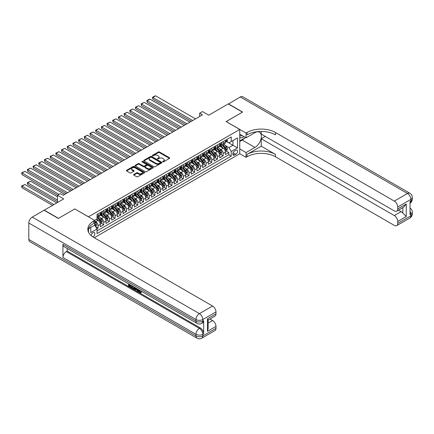 <?xml version="1.0" encoding="UTF-8"?>
<svg xmlns="http://www.w3.org/2000/svg" width="434" height="434" viewBox="0 0 434 434"><rect width="100%" height="100%" fill="white"/><g stroke="black" fill="none" stroke-linecap="round" stroke-linejoin="round"><path stroke-width="0.65" d="M162.772 161.839A0.553 0.32 0 0 0 163.553 161.839L169.482 158.415A0.792 0.456 0 0 0 169.716 158.095A0.792 0.456 0 0 0 169.482 157.77L159.435 151.971A0.792 0.456 0 0 0 158.318 151.971L152.388 155.394A0.553 0.32 0 0 0 153.169 155.844L153.94 155.405A2.528 1.459 0 0 1 157.509 155.405L158.345 155.887A2.528 1.459 0 0 1 159.088 156.918A2.528 1.459 0 0 1 158.345 157.949L157.58 158.394A0.553 0.32 0 0 0 158.361 158.844L159.126 158.399A2.528 1.459 0 0 1 162.701 158.399L163.537 158.882A2.528 1.459 0 0 1 164.28 159.913A2.528 1.459 0 0 1 163.537 160.949L162.772 161.388A0.553 0.32 0 0 0 162.772 161.839L162.772 161.388M92.887 236.899A2.571 1.486 120 0 0 93.039 236.818A2.571 1.486 120 0 0 94.72 234.55A2.571 1.486 120 0 0 94.324 232.488A2.571 1.486 120 0 0 93.039 232.613A2.571 1.486 120 0 0 91.221 235.651M133.813 174.463A0.792 0.456 0 0 0 133.585 174.788A0.792 0.456 0 0 0 133.813 175.108L136.634 176.736A0.792 0.456 0 0 0 137.752 176.736L144.338 172.933A0.792 0.456 0 0 0 144.571 172.613A0.792 0.456 0 0 0 144.338 172.287L134.29 166.488A0.792 0.456 0 0 0 133.173 166.488L126.587 170.291A0.792 0.456 0 0 0 126.354 170.616A0.792 0.456 0 0 0 126.587 170.936L129.994 172.9A0.792 0.456 0 0 0 131.106 172.9L133.927 171.273A0.792 0.456 0 0 0 134.16 170.953A0.792 0.456 0 0 0 133.927 170.633L132.24 169.656A2.11 1.221 0 0 1 131.621 168.793A2.11 1.221 0 0 1 132.923 167.665A2.11 1.221 0 0 1 135.224 167.931L141.837 171.75A2.11 1.221 0 0 1 142.455 172.613A2.11 1.221 0 0 1 141.153 173.736A2.11 1.221 0 0 1 138.853 173.475L137.752 172.835A0.792 0.456 0 0 0 136.634 172.835L133.813 174.463L133.813 175.108M74.843 208.976L88.487 216.788L239.752 129.462L226.103 121.58L242.454 112.14L228.235 103.932L208.759 115.178L202.504 111.565L199.662 113.209L202.504 114.853L63.185 195.284L60.342 193.645L57.494 195.284L57.494 202.51M74.843 208.911L58.492 218.351L44.273 210.143L63.755 198.897L57.494 195.284M153.994 166.716A0.792 0.456 0 0 0 155.112 166.716L161.698 162.913A0.792 0.456 0 0 0 161.925 162.587A0.792 0.456 0 0 0 161.698 162.267L151.65 156.468A0.792 0.456 0 0 0 150.533 156.468L143.947 160.271A0.792 0.456 0 0 0 143.714 160.591A0.792 0.456 0 0 0 143.947 160.916L153.994 166.716M142.243 161.958A0.553 0.32 0 0 1 142.802 162.039L153.007 167.931L146.432 171.728A0.792 0.456 0 0 1 145.314 171.728L135.267 165.924L138.088 164.312L138.088 163.656L135.267 165.278A0.792 0.456 0 0 0 135.034 165.604A0.792 0.456 0 0 0 135.267 165.924L135.267 165.278M138.088 164.312A0.792 0.456 0 0 1 139.2 164.312L139.2 163.656A0.792 0.456 0 0 0 138.088 163.656M139.2 163.656L143.274 166.005A0.792 0.456 0 0 0 144.392 166.005L146.263 164.925A0.792 0.456 0 0 0 146.491 164.605A0.792 0.456 0 0 0 146.263 164.28L142.021 161.833A0.553 0.32 0 0 1 142.802 161.383L153.018 167.28A0.792 0.456 0 0 1 153.245 167.6A0.792 0.456 0 0 1 153.018 167.925L153.018 167.28M96.863 228.734L98.041 228.051L95.681 226.689M94.688 221.09L95.768 221.714A3.217 1.855 60 0 1 98.041 225.653L100.319 224.34L100.319 226.738L103.726 224.769L101.138 223.277M100.026 217.608L101.453 218.432A3.217 1.855 60 0 1 103.726 222.371L106.004 221.058L106.004 223.456L109.417 221.486L106.829 219.989M105.712 214.325L107.138 215.15A3.217 1.855 60 0 1 109.417 219.089L111.69 217.776L111.69 220.174L115.102 218.204L112.514 216.707M111.397 211.043L112.829 211.868A3.217 1.855 60 0 1 115.102 215.806L117.375 214.494L117.375 216.892L120.788 214.917L118.2 213.425M117.088 207.756L118.515 208.58A3.217 1.855 60 0 1 120.788 212.524L123.061 211.212L123.061 213.604L126.473 211.635L123.885 210.143M122.773 204.474L124.2 205.298A3.217 1.855 60 0 1 126.473 209.237L128.752 207.924L128.752 210.322L132.158 208.353L129.576 206.861M128.459 201.192L129.885 202.016A3.217 1.855 60 0 1 132.158 205.955L134.437 204.642L134.437 207.04L137.849 205.07L135.262 203.573M134.144 197.909L135.571 198.734A3.217 1.855 60 0 1 137.849 202.673L140.122 201.36L140.122 203.758L143.535 201.788L140.947 200.291M139.829 194.627L141.262 195.452A3.217 1.855 60 0 1 143.535 199.39L145.808 198.078L145.808 200.475L149.22 198.506L146.632 197.009M145.52 191.345L146.947 192.164A3.217 1.855 60 0 1 149.22 196.108L151.493 194.795L151.493 197.188L154.905 195.219L152.318 193.727M151.206 188.058L152.632 188.882A3.217 1.855 60 0 1 154.905 192.826L157.184 191.508L157.184 193.906L160.596 191.936L158.009 190.445M156.891 184.775L158.318 185.6A3.217 1.855 60 0 1 160.596 189.539L162.869 188.226L162.869 190.624L166.282 188.654L163.694 187.162M162.576 181.493L164.003 182.318A3.217 1.855 60 0 1 166.282 186.257L168.555 184.944L168.555 187.342L171.967 185.372L169.379 183.875M168.262 178.211L169.694 179.036A3.217 1.855 60 0 1 171.967 182.974L174.24 181.662L174.24 184.059L177.652 182.09L175.065 180.593M173.953 174.929L175.379 175.754A3.217 1.855 60 0 1 177.652 179.692L179.926 178.379L179.926 180.777L183.338 178.803L180.75 177.311M179.638 171.642L181.065 172.466A3.217 1.855 60 0 1 183.338 176.41L185.616 175.097L185.616 177.49L189.029 175.52L186.441 174.029M185.323 168.359L186.75 169.184A3.217 1.855 60 0 1 189.029 173.123L191.302 171.81L191.302 174.208L194.714 172.238L192.126 170.746M191.009 165.077L192.441 165.902A3.217 1.855 60 0 1 194.714 169.84L196.987 168.528L196.987 170.925L200.399 168.956L197.812 167.464M196.7 161.795L198.126 162.62A3.217 1.855 60 0 1 200.399 166.558L202.673 165.245L202.673 167.643L206.085 165.674L203.497 164.177M202.385 158.513L203.812 159.338A3.217 1.855 60 0 1 206.085 163.276L208.358 161.963L208.358 164.361L211.77 162.392L209.183 160.895M208.07 155.231L209.497 156.056A3.217 1.855 60 0 1 211.77 159.994L214.049 158.681L214.049 161.074L217.461 159.104L214.873 157.613M213.756 151.943L215.183 152.768A3.217 1.855 60 0 1 217.461 156.712L219.734 155.399L219.734 157.792L223.147 155.822L223.147 153.424A3.217 1.855 -120 0 0 220.873 149.486L219.441 148.661M220.559 154.33L223.147 155.822M100.319 224.34A3.217 1.855 -120 0 0 98.041 220.401L96.337 219.414M106.004 221.058A3.217 1.855 -120 0 0 103.726 217.119L100.211 215.09M111.69 217.776A3.217 1.855 -120 0 0 109.417 213.837L105.896 211.803M117.375 214.494A3.217 1.855 -120 0 0 115.102 210.55L111.587 208.521M123.061 211.212A3.217 1.855 -120 0 0 120.788 207.268L117.272 205.239M128.752 207.924A3.217 1.855 -120 0 0 126.473 203.985L122.958 201.956M134.437 204.642A3.217 1.855 -120 0 0 132.158 200.703L128.643 198.674M140.122 201.36A3.217 1.855 -120 0 0 137.849 197.421L134.328 195.392M145.808 198.078A3.217 1.855 -120 0 0 143.535 194.139L140.019 192.105M151.493 194.795A3.217 1.855 -120 0 0 149.22 190.851L145.705 188.823M157.184 191.508A3.217 1.855 -120 0 0 154.905 187.569L151.39 185.54M162.869 188.226A3.217 1.855 -120 0 0 160.596 184.287L157.075 182.258M168.555 184.944A3.217 1.855 -120 0 0 166.282 181.005L162.761 178.976M174.24 181.662A3.217 1.855 -120 0 0 171.967 177.723L168.452 175.689M179.926 178.379A3.217 1.855 -120 0 0 177.652 174.441L174.137 172.406M185.616 175.097A3.217 1.855 -120 0 0 183.338 171.153L179.822 169.124M191.302 171.81A3.217 1.855 -120 0 0 189.029 167.871L185.508 165.842M196.987 168.528A3.217 1.855 -120 0 0 194.714 164.589L191.199 162.56M202.673 165.245A3.217 1.855 -120 0 0 200.399 161.307L196.884 159.278M208.358 161.963A3.217 1.855 -120 0 0 206.085 158.025L202.569 155.99M214.049 158.681A3.217 1.855 -120 0 0 211.77 154.737L208.255 152.708M219.734 155.399A3.217 1.855 -120 0 0 217.461 151.455L213.94 149.426M235.825 150.24L234.577 150.967A2.495 1.438 120 0 0 232.949 153.159A2.495 1.438 120 0 0 233.329 155.16A2.495 1.438 120 0 0 234.577 155.036L235.825 154.314A2.495 1.438 120 0 0 237.458 152.117A2.495 1.438 120 0 0 237.072 150.121A2.495 1.438 120 0 0 235.825 150.24M88.487 232.141L88.487 228.772M94.287 237.734L239.752 153.755L239.752 129.462M94.688 225.094L97.021 229.006L97.021 233.601L231.219 156.121L231.219 151.52L228.946 147.582L225.132 145.379M97.021 229.006L90.766 232.613L90.766 227.459M94.628 220.401L97.021 219.024L97.021 214.429L231.219 136.943L231.219 141.544L237.474 137.931L237.474 147.913L231.219 151.52M101.426 213.685L101.453 213.702A3.217 1.855 60 0 0 103.064 213.864L105.337 212.552A3.217 1.855 -120 0 0 106.004 211.076L106.004 209.237M107.111 210.403L107.138 210.419A3.217 1.855 60 0 0 108.75 210.582L111.023 209.269A3.217 1.855 -120 0 0 111.69 207.794L111.69 205.955M112.797 207.121L112.829 207.137A3.217 1.855 60 0 0 114.435 207.295L116.708 205.982A3.217 1.855 -120 0 0 117.375 204.512L117.375 202.673M118.482 203.839L118.515 203.855A3.217 1.855 60 0 0 120.12 204.013L122.399 202.7A3.217 1.855 -120 0 0 123.061 201.23L123.061 199.39M124.167 200.557L124.2 200.573A3.217 1.855 60 0 0 125.806 200.73L128.084 199.418A3.217 1.855 -120 0 0 128.752 197.947L128.752 196.108M129.858 197.269L129.885 197.291A3.217 1.855 60 0 0 131.497 197.448L133.77 196.135A3.217 1.855 -120 0 0 134.437 194.66L134.437 192.821M135.544 193.987L135.571 194.003A3.217 1.855 60 0 0 137.182 194.166L139.455 192.853A3.217 1.855 -120 0 0 140.122 191.378L140.122 189.539M141.229 190.705L141.262 190.721A3.217 1.855 60 0 0 142.867 190.884L145.14 189.566A3.217 1.855 -120 0 0 145.808 188.096L145.808 186.257M146.914 187.423L146.947 187.439A3.217 1.855 60 0 0 148.553 187.596L150.831 186.284A3.217 1.855 -120 0 0 151.493 184.813L151.493 182.974M152.605 184.141L152.632 184.157A3.217 1.855 60 0 0 154.244 184.314L156.517 183.002A3.217 1.855 -120 0 0 157.184 181.531L157.184 179.692M158.291 180.853L158.318 180.875A3.217 1.855 60 0 0 159.929 181.032L162.202 179.719A3.217 1.855 -120 0 0 162.869 178.249L162.869 176.41M163.976 177.571L164.003 177.587A3.217 1.855 60 0 0 165.614 177.75L167.887 176.437A3.217 1.855 -120 0 0 168.555 174.962L168.555 173.123M169.661 174.289L169.694 174.305A3.217 1.855 60 0 0 171.3 174.468L173.573 173.155A3.217 1.855 -120 0 0 174.24 171.68L174.24 169.84M175.347 171.007L175.379 171.023A3.217 1.855 60 0 0 176.985 171.18L179.264 169.868A3.217 1.855 -120 0 0 179.926 168.397L179.926 166.558M181.038 167.725L181.065 167.741A3.217 1.855 60 0 0 182.676 167.898L184.949 166.585A3.217 1.855 -120 0 0 185.616 165.115L185.616 163.276M186.723 164.443L186.75 164.459A3.217 1.855 60 0 0 188.361 164.616L190.634 163.303A3.217 1.855 -120 0 0 191.302 161.833L191.302 159.994M192.408 161.155L192.441 161.177A3.217 1.855 60 0 0 194.047 161.334L196.32 160.021A3.217 1.855 -120 0 0 196.987 158.546L196.987 156.712M198.094 157.873L198.126 157.889A3.217 1.855 60 0 0 199.732 158.052L202.005 156.739A3.217 1.855 -120 0 0 202.673 155.263L202.673 153.424M203.779 154.591L203.812 154.607A3.217 1.855 60 0 0 205.418 154.77L207.696 153.457A3.217 1.855 -120 0 0 208.358 151.981L208.358 150.142M209.47 151.309L209.497 151.325A3.217 1.855 60 0 0 211.108 151.482L213.382 150.169A3.217 1.855 -120 0 0 214.049 148.699L214.049 146.86M215.156 148.027L215.183 148.043A3.217 1.855 60 0 0 216.794 148.2L219.067 146.887A3.217 1.855 -120 0 0 219.734 145.417L219.734 143.578M97.021 230.845L228.832 154.737L228.832 152.54L225.42 154.509L225.42 152.112A3.217 1.855 -120 0 0 223.147 148.173L219.631 146.144M220.841 144.744L220.873 144.761A3.217 1.855 -120 0 0 222.479 144.918A3.217 1.855 -120 0 0 223.147 143.448L223.147 141.609M222.479 144.918L224.752 143.605A3.217 1.855 -120 0 0 225.42 142.135L225.42 140.296M98.041 213.837L98.041 215.676A3.217 1.855 60 0 1 97.373 217.146A3.217 1.855 60 0 1 97.021 217.277M97.373 217.146L99.652 215.834A3.217 1.855 -120 0 0 100.319 214.358L100.319 212.524M103.726 210.55L103.726 212.389A3.217 1.855 60 0 1 103.064 213.864M109.417 207.268L109.417 209.107A3.217 1.855 60 0 1 108.75 210.582M115.102 203.985L115.102 205.824A3.217 1.855 60 0 1 114.435 207.295M120.788 200.703L120.788 202.542A3.217 1.855 60 0 1 120.12 204.013M126.473 197.421L126.473 199.26A3.217 1.855 60 0 1 125.806 200.73M132.158 194.139L132.158 195.973A3.217 1.855 60 0 1 131.497 197.448M137.849 190.851L137.849 192.691A3.217 1.855 60 0 1 137.182 194.166M143.535 187.569L143.535 189.408A3.217 1.855 60 0 1 142.867 190.884M149.22 184.287L149.22 186.126A3.217 1.855 60 0 1 148.553 187.596M154.905 181.005L154.905 182.844A3.217 1.855 60 0 1 154.244 184.314M160.596 177.723L160.596 179.562A3.217 1.855 60 0 1 159.929 181.032M166.282 174.435L166.282 176.275A3.217 1.855 60 0 1 165.614 177.75M171.967 171.153L171.967 172.992A3.217 1.855 60 0 1 171.3 174.468M177.652 167.871L177.652 169.71A3.217 1.855 60 0 1 176.985 171.18M183.338 164.589L183.338 166.428A3.217 1.855 60 0 1 182.676 167.898M189.029 161.307L189.029 163.146A3.217 1.855 60 0 1 188.361 164.616M194.714 158.025L194.714 159.864A3.217 1.855 60 0 1 194.047 161.334M200.399 154.737L200.399 156.576A3.217 1.855 60 0 1 199.732 158.052M206.085 151.455L206.085 153.294A3.217 1.855 60 0 1 205.418 154.77M211.77 148.173L211.77 150.012A3.217 1.855 60 0 1 211.108 151.482M217.461 144.891L217.461 146.73A3.217 1.855 60 0 1 216.794 148.2M217.461 156.712L217.461 159.104M211.77 159.994L211.77 162.392M206.085 163.276L206.085 165.674M200.399 166.558L200.399 168.956M194.714 169.84L194.714 172.238M189.029 173.123L189.029 175.52M183.338 176.41L183.338 178.803M177.652 179.692L177.652 182.09M171.967 182.974L171.967 185.372M166.282 186.257L166.282 188.654M160.596 189.539L160.596 191.936M154.905 192.826L154.905 195.219M149.22 196.108L149.22 198.506M143.535 199.39L143.535 201.788M137.849 202.673L137.849 205.07M132.158 205.955L132.158 208.353M126.473 209.237L126.473 211.635M120.788 212.524L120.788 214.917M115.102 215.806L115.102 218.204M109.417 219.089L109.417 221.486M103.726 222.371L103.726 224.769M98.041 225.653L98.041 228.051M228.946 147.582L232.928 145.287L232.928 140.556L237.474 137.931M226.412 141.522L237.474 147.913M226.526 141.457L228.946 142.857L231.219 141.544M199.662 113.209L199.662 116.491M226.244 151.048L228.832 152.54M228.832 154.737L231.219 156.121M162.989 161.92L163.537 161.605A2.528 1.459 0 0 0 164.28 160.569L164.28 159.913M159.088 156.918L159.088 157.575A2.528 1.459 0 0 1 158.345 158.605L157.802 158.92M169.482 157.77L169.482 158.415L159.435 152.627A0.792 0.456 0 0 0 158.318 152.627L152.611 155.925M161.698 162.267L161.698 162.913L151.65 157.124A0.792 0.456 0 0 0 150.533 157.124L143.958 160.922M160.303 162.815A0.553 0.32 0 0 0 160.303 162.365L151.482 157.271A0.553 0.32 0 0 0 150.701 157.271L149.893 157.737A2.528 1.459 0 0 0 149.15 158.773A2.528 1.459 0 0 0 149.893 159.804L155.92 163.282A2.528 1.459 0 0 0 159.49 163.282L160.303 162.815L160.303 163.472A0.553 0.32 0 0 0 160.461 163.249L160.461 162.587M149.15 158.773L149.15 159.43A2.528 1.459 0 0 0 149.893 160.461L149.893 159.804M160.303 163.472L159.49 163.938A2.528 1.459 0 0 1 155.92 163.938L149.893 160.461M139.2 164.312L143.274 166.661A0.792 0.456 0 0 0 144.392 166.661L146.263 165.582A0.792 0.456 0 0 0 146.491 165.262L146.491 164.605M147.506 168.446A2.11 1.221 0 0 0 149.806 168.712A2.11 1.221 0 0 0 151.108 167.584A2.11 1.221 0 0 0 150.489 166.721L148.162 165.376A0.792 0.456 0 0 0 147.045 165.376L145.173 166.455A0.792 0.456 0 0 0 144.945 166.781A0.792 0.456 0 0 0 145.173 167.101L147.506 168.446L147.506 169.103A2.11 1.221 0 0 0 149.806 169.368A2.11 1.221 0 0 0 151.108 168.24L151.108 167.584M144.945 166.781L144.945 167.437A0.792 0.456 0 0 0 145.173 167.757L145.173 167.101M147.506 169.103L145.173 167.757M142.455 172.613L142.455 173.269A2.11 1.221 0 0 1 141.153 174.397A2.11 1.221 0 0 1 138.853 174.132L137.752 173.497A0.792 0.456 0 0 0 136.634 173.497L133.824 175.114M131.621 168.793L131.621 169.45A2.11 1.221 0 0 0 132.24 170.312L132.24 169.656M133.927 170.633L133.927 171.273L132.24 170.312M144.327 172.938L134.29 167.144A0.792 0.456 0 0 0 133.173 167.144L126.598 170.942L126.587 170.291M225.371 151.547L226.841 150.701L227.411 149.057A2.132 1.231 -120 0 0 226.581 147.061L223.982 144.05M223.461 148.379L220.494 144.945M152.801 112.254L179.898 127.9L141.43 105.69L141.115 103.867L144.272 102.408L141.43 104.046L141.43 105.69M221.774 147.381L220.049 145.385A5.105 2.946 -120 0 0 219.892 145.206M222.192 145.032L224.817 148.075A2.132 1.231 60 0 1 225.577 149.546L226.26 149.15A2.132 1.231 -120 0 0 225.501 147.685L222.902 144.674M222.344 144.983L225.17 148.254A1.085 0.629 60 0 1 225.441 148.678L226.26 149.15M192.696 120.511L152.801 97.482L152.801 99.126L191.275 121.336M226.928 139.422L227.411 140.263A2.132 1.231 60 0 1 226.971 141.202L225.886 141.826A2.132 1.231 -120 0 0 226.26 141.338L226.217 141.148M195.539 118.873L155.649 95.843L152.801 97.482L152.491 97.303L154.482 96.153L155.649 95.843M225.49 141.929L225.501 141.929A2.132 1.231 -120 0 0 225.886 141.826M225.984 141.18L226.26 141.338L225.577 141.734A2.132 1.231 60 0 1 225.42 142.032M152.801 99.126L152.491 97.303M239.752 137.204A5.23 3.016 120 0 0 240.946 137.784A5.23 3.016 120 0 0 243.837 136.515M239.752 135.028A3.58 2.067 120 0 0 240.333 135.733A3.58 2.067 120 0 0 240.854 135.896A3.58 2.067 120 0 0 242.15 135.538M245.606 137.535L239.752 140.92M228.403 104.03L240.29 96.972L407.477 193.499A4.823 2.788 120 0 1 409.886 193.26A4.823 4.823 0 0 1 412.3 197.437A4.823 2.788 180 0 1 410.884 199.407L397.723 207.007A4.823 2.788 -120 0 0 394.311 201.099L407.477 193.499A4.823 2.788 60 0 1 410.884 199.407L410.884 201.045L410.032 201.539L410.032 214.673L410.884 214.179L410.884 215.823A4.823 2.788 60 0 1 409.886 218.031L396.725 225.631A4.823 2.788 -120 0 0 397.723 223.423L410.884 215.823A4.823 2.788 0 0 0 412.3 213.853A4.823 4.823 0 0 1 409.886 218.031M228.403 103.835L242.622 112.043L226.157 121.612M239.752 148.927L246.062 152.573L254.964 147.435A9.049 5.224 120 0 0 260.872 139.46A9.049 5.224 120 0 0 259.483 132.213A9.049 5.224 120 0 0 254.964 132.663L246.062 137.8L246.062 133.037L247.027 132.478A20.105 11.609 180 0 1 275.46 132.478L394.311 201.099M246.062 152.573L246.062 157.336L247.027 156.777A20.105 11.609 180 0 1 275.46 156.777L394.311 225.392A4.823 2.788 -120 0 0 396.725 225.631M261.246 146.204L247.027 154.412A20.105 11.609 180 0 1 275.46 154.412L261.246 146.204L261.246 138.75L265.282 136.422M261.246 131.442L261.246 134.09L394.311 210.913A4.823 2.788 -120 0 0 396.725 211.152A4.823 2.788 -120 0 0 397.723 208.944L406.251 204.018L406.251 216.561L402.839 213.148L402.839 207.62M406.251 216.561L397.723 221.486L397.723 223.423M397.723 221.486A4.823 2.788 -120 0 0 394.311 215.573L401.135 211.635A4.823 2.788 60 0 1 402.839 213.148M261.246 138.75L394.311 215.573M240.29 96.972A4.823 2.788 -60 0 1 242.704 96.733L409.886 193.26M239.752 134.155L246.062 137.8M226.157 121.547L246.062 133.037M239.752 153.69L246.062 157.336M397.723 207.007L397.723 208.944M398.51 210.121L401.135 211.635M247.027 132.478L247.027 134.844A20.105 11.609 180 0 1 275.46 134.844L275.46 132.478M396.725 211.152L403.701 207.126L406.251 204.018M244.733 138.045A9.049 5.224 -60 0 1 242.226 140.079L239.752 141.511M138.587 289.662L138.538 290.14L138.978 289.89L140.448 292.223M138.538 290.14L139.596 292.348L140.258 292.429L141.007 291.653L141.489 292.06L140.632 292.961L139.639 292.831L138.099 289.38M135.804 289.353L135.131 290.172L134.616 289.879L135.479 287.872M137.643 289.12L138.327 291.496L137.871 291.756L137.361 291.464L136.97 290.026L135.517 289.185L135.131 290.172M129.462 285.084L129.462 285.919L131.469 287.08L131.469 287.536L131.019 287.802L128.524 286.359L128.524 283.858M131.252 285.431L130.797 285.854L129.006 284.818L129.006 286.185L129.462 285.919M62.93 244.353L195.994 321.176A4.823 2.788 120 0 0 196.993 323.384L63.928 246.561A4.823 2.788 -60 0 1 62.93 244.353L62.93 257.487A4.823 2.788 -60 0 1 66.337 251.574L67.194 251.08L200.258 327.909A4.823 2.788 60 0 1 203.671 333.817L203.671 320.683A4.823 2.788 60 0 1 202.673 322.891L201.815 323.384A4.823 2.788 -120 0 0 202.814 321.176L203.671 320.683M67.194 251.08L67.194 248.443M134.437 287.27L134.475 287.802L134.92 287.547L134.459 288.843L132.896 288.887L131.676 288.176L131.676 285.675M58.319 218.448L74.784 208.944L94.688 220.434L93.722 220.993A20.105 11.609 -0 0 0 87.831 229.201A20.105 11.609 -0 0 0 93.722 237.409L212.568 306.024A4.823 2.788 60 0 1 215.98 311.932L202.814 319.532L202.814 321.176A4.823 2.788 -0 0 1 195.994 321.176L195.994 319.532L28.807 223.011A4.823 2.788 -60 0 1 32.219 217.103L44.105 210.24L58.319 218.448M94.688 220.434L94.688 225.197L88.4 228.827M207.452 318.795L208.157 319.863L208.157 328.299L207.452 331.337L207.452 318.795L215.98 313.869L215.98 311.932M215.98 313.869A4.823 2.788 60 0 1 214.982 316.082L208.157 320.021M28.807 239.427L195.994 335.949A4.823 2.788 120 0 0 196.993 338.157L29.805 241.635A4.823 2.788 -60 0 1 28.807 239.427L28.807 223.011M209.942 318.99L212.568 320.504A4.823 2.788 60 0 1 215.98 326.411L207.452 331.337M203.671 333.817L202.814 334.31L202.814 335.949L215.98 328.348L215.98 326.411M215.98 328.348A4.823 2.788 60 0 1 214.982 330.556L201.815 338.157A4.823 2.788 -120 0 0 202.814 335.949A4.823 2.788 -0 0 1 195.994 335.949L195.994 334.31L62.93 257.487M93.722 220.993L93.722 223.358A20.105 11.609 -0 0 0 87.934 230.383M129.006 286.185L131.019 287.346L131.469 287.08M131.019 287.346L131.019 287.802M129.006 284.134L130.997 285.284M130.797 285.398L130.797 285.854M134.475 287.802L134.003 289.104M132.153 285.952L132.153 288.002L133.661 288.594L133.954 286.993M132.609 286.212L132.609 287.737L134.117 288.333M132.153 288.002L132.609 287.737M132.858 288.409L133.314 288.143M137.008 288.756L137.871 291.756M135.929 288.133L135.663 288.816L136.829 289.489L136.558 288.496M136.216 288.295L136.661 288.865M135.663 288.816L136.119 288.55M139.596 292.348L140.052 292.087M140.551 291.914L141.034 292.321L141.489 292.06M141.034 292.321L140.632 292.961M219.685 154.835L221.156 153.983L221.725 152.345A2.132 1.231 -120 0 0 220.895 150.343L218.297 147.332M217.776 151.667L214.808 148.227M147.115 115.542L174.213 131.182L135.744 108.972L135.43 107.149L138.587 105.69L135.744 107.334L135.744 108.972M216.083 150.663L214.363 148.667A5.105 2.946 -120 0 0 214.206 148.488M216.501 148.319L219.132 151.357A2.132 1.231 60 0 1 219.892 152.828L220.575 152.432A2.132 1.231 -120 0 0 219.816 150.967L217.217 147.956M216.658 148.265L219.479 151.537A1.085 0.629 60 0 1 219.756 151.96L220.575 152.432M214 158.117L215.47 157.265L216.04 155.627A2.132 1.231 -120 0 0 215.21 153.625L212.611 150.614M212.09 154.949L209.117 151.509M141.43 118.824L168.528 134.464L130.059 112.254L129.744 110.437L132.902 108.972L130.059 110.616L130.059 112.254M210.398 153.945L208.673 151.949A5.105 2.946 -120 0 0 208.515 151.775M210.816 151.602L213.447 154.645A2.132 1.231 60 0 1 214.206 156.11L214.884 155.719A2.132 1.231 -120 0 0 214.125 154.249L211.526 151.238M210.973 151.553L213.794 154.819A1.085 0.629 60 0 1 214.071 155.247L214.884 155.719M208.315 161.399L209.785 160.553L210.349 158.909A2.132 1.231 -120 0 0 209.519 156.907L206.92 153.902M206.4 158.231L203.432 154.792M135.744 122.106L162.842 137.752L124.368 115.542L124.059 113.719L127.216 112.254L124.368 113.898L124.368 115.542M204.712 157.227L202.987 155.236A5.105 2.946 -120 0 0 202.83 155.057M205.13 154.884L207.756 157.927A2.132 1.231 60 0 1 208.515 159.392L209.199 159.001A2.132 1.231 -120 0 0 208.439 157.531L205.841 154.526M205.282 154.835L208.108 158.101A1.085 0.629 60 0 1 208.38 158.529L209.199 159.001M202.624 164.681L204.094 163.835L204.664 162.191A2.132 1.231 -120 0 0 203.834 160.189L201.235 157.184M200.714 161.513L197.747 158.074M130.059 125.388L157.151 141.034L118.683 118.824L118.373 117.001L121.525 115.542L118.683 117.18L118.683 118.824M199.027 160.515L197.302 158.518A5.105 2.946 -120 0 0 197.144 158.339M199.445 158.166L202.07 161.209A2.132 1.231 60 0 1 202.83 162.679L203.513 162.283A2.132 1.231 -120 0 0 202.754 160.813L200.155 157.808M199.597 158.117L202.423 161.388A1.085 0.629 60 0 1 202.694 161.811L203.513 162.283M187.005 123.798L147.115 100.764L147.115 102.408L185.584 124.618M221.242 142.705L221.725 143.546A2.132 1.231 60 0 1 221.28 144.489L220.201 145.113A2.132 1.231 -120 0 0 220.575 144.62L220.526 144.43M189.853 122.155L149.958 99.126L147.115 100.764L146.806 100.585L148.791 99.435L149.958 99.126M219.805 145.211L219.816 145.211A2.132 1.231 -120 0 0 220.201 145.113M220.298 144.462L220.575 144.62L219.892 145.016A2.132 1.231 60 0 1 219.734 145.319M147.115 102.408L146.806 100.585M181.32 127.081L141.115 103.867M215.552 145.992L216.04 146.828A2.132 1.231 60 0 1 215.595 147.772L214.515 148.395A2.132 1.231 -120 0 0 214.884 147.902L214.841 147.712M184.162 125.437L144.272 102.408M214.119 148.493L214.125 148.493A2.132 1.231 -120 0 0 214.515 148.395M214.613 147.744L214.884 147.902L214.206 148.298A2.132 1.231 60 0 1 214.049 148.602M175.634 130.363L135.43 107.149M209.866 149.274L210.349 150.11A2.132 1.231 60 0 1 209.91 151.054L208.83 151.678A2.132 1.231 -120 0 0 209.199 151.184L209.155 150.999M178.477 128.719L138.587 105.69M208.434 151.775L208.439 151.775A2.132 1.231 -120 0 0 208.83 151.678M208.928 151.027L209.199 151.184L208.515 151.58A2.132 1.231 60 0 1 208.358 151.884M169.949 133.645L129.744 110.437M204.181 152.556L204.664 153.392A2.132 1.231 60 0 1 204.224 154.336L203.145 154.96A2.132 1.231 -120 0 0 203.513 154.471L203.47 154.282M172.792 132.007L132.902 108.972M202.743 155.057L202.754 155.057A2.132 1.231 -120 0 0 203.145 154.96M203.237 154.309L203.513 154.471L202.83 154.862A2.132 1.231 60 0 1 202.673 155.166M196.938 167.963L198.409 167.117L198.978 165.473A2.132 1.231 -120 0 0 198.148 163.477L195.55 160.466M195.029 164.795L192.061 161.361M124.368 128.67L151.466 144.316L112.997 122.106L112.683 120.283L115.84 118.824L112.997 120.462L112.997 122.106M193.342 163.797L191.616 161.801A5.105 2.946 -120 0 0 191.459 161.622M193.759 161.448L196.385 164.491A2.132 1.231 60 0 1 197.144 165.962L197.828 165.566A2.132 1.231 -120 0 0 197.069 164.101L194.47 161.09M193.911 161.399L196.738 164.67A1.085 0.629 60 0 1 197.009 165.094L197.828 165.566M164.264 136.927L124.059 113.719M198.495 155.839L198.978 156.674A2.132 1.231 60 0 1 198.539 157.618L197.454 158.242A2.132 1.231 -120 0 0 197.828 157.754L197.785 157.564M167.106 135.289L127.216 112.254M197.058 158.345L197.069 158.345A2.132 1.231 -120 0 0 197.454 158.242M197.551 157.591L197.828 157.754L197.144 158.144A2.132 1.231 60 0 1 196.987 158.448M191.253 171.251L192.723 170.399L193.293 168.761A2.132 1.231 -120 0 0 192.463 166.759L189.864 163.748M189.343 168.077L186.37 164.643M118.683 131.952L145.781 147.598L107.312 125.388L106.997 123.565L110.155 122.106L107.312 123.75L107.312 125.388M187.651 167.079L185.931 165.083A5.105 2.946 -120 0 0 185.768 164.904M188.068 164.73L190.7 167.774A2.132 1.231 60 0 1 191.459 169.244L192.143 168.848A2.132 1.231 -120 0 0 191.383 167.383L188.785 164.372M188.226 164.681L191.047 167.953A1.085 0.629 60 0 1 191.323 168.376L192.143 168.848M158.573 140.215L118.373 117.001M192.81 159.121L193.293 159.962A2.132 1.231 60 0 1 192.848 160.9L191.768 161.524A2.132 1.231 -120 0 0 192.143 161.036L192.094 160.846M161.421 138.571L121.525 115.542M191.372 161.627L191.383 161.627A2.132 1.231 -120 0 0 191.768 161.524M191.866 160.878L192.143 161.036L191.459 161.432A2.132 1.231 60 0 1 191.302 161.73M185.568 174.533L187.038 173.681L187.602 172.043A2.132 1.231 -120 0 0 186.777 170.041L184.179 167.03M183.658 171.365L180.685 167.925M112.997 135.24L140.095 150.88L101.627 128.67L101.312 126.847L104.469 125.388L101.627 127.032L101.627 128.67M181.965 170.361L180.24 168.365A5.105 2.946 -120 0 0 180.083 168.191M182.383 168.018L185.014 171.056A2.132 1.231 60 0 1 185.774 172.526L186.452 172.13A2.132 1.231 -120 0 0 185.692 170.665L183.094 167.654M182.54 167.963L185.361 171.235A1.085 0.629 60 0 1 185.638 171.658L186.452 172.13M152.887 143.497L112.683 120.283M187.119 162.408L187.602 163.244A2.132 1.231 60 0 1 187.162 164.188L186.083 164.811A2.132 1.231 -120 0 0 186.452 164.318L186.408 164.128M155.73 141.853L115.84 118.824M185.687 164.909L185.692 164.909A2.132 1.231 -120 0 0 186.083 164.811M186.181 164.161L186.452 164.318L185.774 164.714A2.132 1.231 60 0 1 185.616 165.018M179.882 177.815L181.347 176.969L181.917 175.325A2.132 1.231 -120 0 0 181.087 173.323L178.488 170.318M177.967 174.647L175 171.208M107.312 138.522L134.404 154.168L95.936 131.952L95.626 130.135L98.778 128.67L95.936 130.314L95.936 131.952M176.28 173.643L174.555 171.652A5.105 2.946 -120 0 0 174.397 171.473M176.698 171.3L179.323 174.343A2.132 1.231 60 0 1 180.083 175.808L180.766 175.417A2.132 1.231 -120 0 0 180.007 173.947L177.408 170.942M176.85 171.251L179.676 174.517A1.085 0.629 60 0 1 179.947 174.945L180.766 175.417M147.202 146.779L106.997 123.565M181.434 165.69L181.917 166.526A2.132 1.231 60 0 1 181.477 167.47L180.398 168.094A2.132 1.231 -120 0 0 180.766 167.6L180.723 167.41M150.045 145.135L110.155 122.106M180.001 168.191L180.007 168.191A2.132 1.231 -120 0 0 180.398 168.094M180.49 167.443L180.766 167.6L180.083 167.996A2.132 1.231 60 0 1 179.926 168.3M174.191 181.097L175.661 180.251L176.231 178.607A2.132 1.231 -120 0 0 175.401 176.605L172.803 173.6M172.282 177.929L169.314 174.49M101.627 141.804L128.719 157.45L90.25 135.24L89.941 133.417L93.093 131.952L90.25 133.596L90.25 135.24M170.595 176.931L168.869 174.935A5.105 2.946 -120 0 0 168.712 174.756M171.012 174.582L173.638 177.625A2.132 1.231 60 0 1 174.397 179.09L175.081 178.699A2.132 1.231 -120 0 0 174.322 177.229L171.723 174.224M171.164 174.533L173.991 177.799A1.085 0.629 60 0 1 174.262 178.228L175.081 178.699M141.517 150.061L101.312 126.847M175.748 168.972L176.231 169.808A2.132 1.231 60 0 1 175.792 170.752L174.712 171.376A2.132 1.231 -120 0 0 175.081 170.882L175.038 170.698M144.359 148.417L104.469 125.388M174.311 171.473L174.322 171.473A2.132 1.231 -120 0 0 174.712 171.376M174.804 170.725L175.081 170.882L174.397 171.278A2.132 1.231 60 0 1 174.24 171.582M168.506 184.379L169.976 183.533L170.546 181.889A2.132 1.231 -120 0 0 169.716 179.888L167.117 176.882M166.596 181.211L163.629 177.772M95.936 145.086L123.034 160.732L84.565 138.522L84.25 136.699L87.408 135.24L84.565 136.878L84.565 138.522M164.904 180.213L163.184 178.217A5.105 2.946 -120 0 0 163.027 178.038M165.327 177.864L167.953 180.907A2.132 1.231 60 0 1 168.712 182.378L169.396 181.982A2.132 1.231 -120 0 0 168.636 180.511L166.038 177.506M165.479 177.815L168.305 181.087A1.085 0.629 60 0 1 168.576 181.51L169.396 181.982M135.831 153.343L95.626 130.135M170.063 172.255L170.546 173.09A2.132 1.231 60 0 1 170.106 174.034L169.021 174.658A2.132 1.231 -120 0 0 169.396 174.17L169.352 173.98M138.674 151.705L98.778 128.67M168.625 174.761L168.636 174.761A2.132 1.231 -120 0 0 169.021 174.658M169.119 174.007L169.396 174.17L168.712 174.56A2.132 1.231 60 0 1 168.555 174.864M162.821 187.662L164.291 186.815L164.86 185.172A2.132 1.231 -120 0 0 164.03 183.175L161.432 180.164M160.911 184.493L157.938 181.059M90.25 148.368L117.348 164.014L78.88 141.804L78.565 139.981L81.722 138.522L78.88 140.16L78.88 141.804M159.218 183.495L157.499 181.499A5.105 2.946 -120 0 0 157.336 181.32M159.636 181.146L162.267 184.19A2.132 1.231 60 0 1 163.027 185.66L163.71 185.264A2.132 1.231 -120 0 0 162.951 183.799L160.352 180.788M159.793 181.097L162.614 184.369A1.085 0.629 60 0 1 162.891 184.792L163.71 185.264M130.14 156.625L89.941 133.417M164.377 175.537L164.86 176.378A2.132 1.231 60 0 1 164.415 177.316L163.336 177.94A2.132 1.231 -120 0 0 163.71 177.452L163.661 177.262M132.983 154.987L93.093 131.952M162.94 178.043L162.951 178.043A2.132 1.231 -120 0 0 163.336 177.94M163.434 177.294L163.71 177.452L163.027 177.842A2.132 1.231 60 0 1 162.869 178.146M157.135 190.949L158.605 190.097L159.169 188.459A2.132 1.231 -120 0 0 158.339 186.457L155.746 183.446M155.226 187.781L152.253 184.341M84.565 151.656L111.663 167.296L73.194 145.086L72.879 143.263L76.037 141.804L73.194 143.448L73.194 145.086M153.533 186.777L151.808 184.781A5.105 2.946 -120 0 0 151.65 184.602M153.951 184.434L156.582 187.472A2.132 1.231 60 0 1 157.341 188.942L158.019 188.546A2.132 1.231 -120 0 0 157.26 187.081L154.661 184.07M154.108 184.379L156.929 187.651A1.085 0.629 60 0 1 157.206 188.074L158.019 188.546M124.455 159.913L84.25 136.699M158.687 178.819L159.169 179.66A2.132 1.231 60 0 1 158.73 180.604L157.65 181.228A2.132 1.231 -120 0 0 158.019 180.734L157.976 180.544M127.298 158.269L87.408 135.24M157.254 181.325L157.26 181.325A2.132 1.231 -120 0 0 157.65 181.228M157.748 180.577L158.019 180.734L157.341 181.13A2.132 1.231 60 0 1 157.184 181.434M151.45 194.231L152.914 193.38L153.484 191.741A2.132 1.231 -120 0 0 152.654 189.739L150.055 186.728M149.535 191.063L146.567 187.624M78.88 154.938L105.972 170.578L67.503 148.368L67.194 146.551L70.346 145.086L67.503 146.73L67.503 148.368M147.848 190.059L146.122 188.063A5.105 2.946 -120 0 0 145.965 187.889M148.265 187.716L150.891 190.759A2.132 1.231 60 0 1 151.65 192.224L152.334 191.833A2.132 1.231 -120 0 0 151.574 190.363L148.976 187.352M148.417 187.667L151.244 190.933A1.085 0.629 60 0 1 151.515 191.356L152.334 191.833M118.77 163.195L78.565 139.981M153.001 182.106L153.484 182.942A2.132 1.231 60 0 1 153.045 183.886L151.965 184.51A2.132 1.231 -120 0 0 152.334 184.016L152.291 183.826M121.612 161.551L81.722 138.522M151.569 184.607L151.574 184.607A2.132 1.231 -120 0 0 151.965 184.51M152.057 183.859L152.334 184.016L151.65 184.412A2.132 1.231 60 0 1 151.493 184.716M145.759 197.513L147.229 196.667L147.799 195.023A2.132 1.231 -120 0 0 146.969 193.022L144.37 190.016M143.849 194.345L140.882 190.906M73.194 158.22L100.287 173.866L61.818 151.656L61.503 149.833L64.661 148.368L61.818 150.012L61.818 151.656M142.162 193.342L140.437 191.351A5.105 2.946 -120 0 0 140.28 191.172M142.58 190.998L145.206 194.041A2.132 1.231 60 0 1 145.965 195.506L146.649 195.116A2.132 1.231 -120 0 0 145.889 193.645L143.291 190.64M142.732 190.949L145.558 194.215A1.085 0.629 60 0 1 145.829 194.644L146.649 195.116M113.084 166.477L72.879 143.263M147.316 185.389L147.799 186.224A2.132 1.231 60 0 1 147.359 187.168L146.28 187.792A2.132 1.231 -120 0 0 146.649 187.298L146.605 187.114M115.927 164.833L76.037 141.804M145.878 187.889L145.889 187.889A2.132 1.231 -120 0 0 146.28 187.792M146.372 187.141L146.649 187.298L145.965 187.694A2.132 1.231 60 0 1 145.808 187.998M140.073 200.796L141.544 199.949L142.113 198.305A2.132 1.231 -120 0 0 141.283 196.304L138.685 193.298M138.164 197.627L135.196 194.188M67.503 161.502L94.601 177.148L56.132 154.938L55.818 153.115L58.975 151.656L56.132 153.294L56.132 154.938M136.471 196.629L134.752 194.633A5.105 2.946 -120 0 0 134.594 194.454M136.889 194.28L139.52 197.324A2.132 1.231 60 0 1 140.28 198.794L140.963 198.398A2.132 1.231 -120 0 0 140.204 196.927L137.605 193.922M137.046 194.231L139.867 197.503A1.085 0.629 60 0 1 140.144 197.926L140.963 198.398M107.399 169.759L67.194 146.551M141.63 188.671L142.097 189.484A2.132 1.231 60 0 1 141.668 190.45L140.589 191.074A2.132 1.231 -120 0 0 140.963 190.586L140.914 190.396M110.241 168.121L70.346 145.086M140.193 191.172L140.204 191.172A2.132 1.231 -120 0 0 140.589 191.074M140.687 190.423L140.963 190.586L140.28 190.976A2.132 1.231 60 0 1 140.122 191.28M134.388 204.078L135.858 203.231L136.428 201.588A2.132 1.231 -120 0 0 135.598 199.586L132.999 196.58M132.478 200.909L129.506 197.475M61.818 164.784L88.916 180.43L50.447 158.22L50.132 156.397L53.29 154.938L50.447 156.576L50.447 158.22M130.786 199.911L129.066 197.915A5.105 2.946 -120 0 0 128.903 197.736M131.204 197.562L133.835 200.606A2.132 1.231 60 0 1 134.594 202.076L135.278 201.68A2.132 1.231 -120 0 0 134.513 200.21L131.92 197.204M131.361 197.513L134.182 200.785A1.085 0.629 60 0 1 134.459 201.208L135.278 201.68M101.708 173.041L61.503 149.833M135.945 191.953L136.428 192.788A2.132 1.231 60 0 1 135.983 193.732L134.903 194.356A2.132 1.231 -120 0 0 135.278 193.868L135.229 193.678M104.551 171.403L64.661 148.368M134.507 194.459L134.513 194.459A2.132 1.231 -120 0 0 134.903 194.356M135.001 193.705L135.278 193.868L134.594 194.258A2.132 1.231 60 0 1 134.437 194.562M128.703 207.365L130.173 206.513L130.737 204.875A2.132 1.231 -120 0 0 129.907 202.873L127.308 199.862M126.793 204.192L123.82 200.758M56.132 168.066L83.23 183.712L44.756 161.502L44.447 159.679L47.604 158.22L44.756 159.864L44.756 161.502M125.1 203.193L123.375 201.197A5.105 2.946 -120 0 0 123.218 201.018M125.518 200.844L128.144 203.888A2.132 1.231 60 0 1 128.909 205.358L129.587 204.962A2.132 1.231 -120 0 0 128.827 203.497L126.229 200.486M125.676 200.796L128.497 204.067A1.085 0.629 60 0 1 128.768 204.49L129.587 204.962M96.022 176.323L55.818 153.115M130.254 195.235L130.737 196.076A2.132 1.231 60 0 1 130.298 197.014L129.218 197.638A2.132 1.231 -120 0 0 129.587 197.15L129.544 196.96M98.865 174.685L58.975 151.656M128.822 197.741L128.827 197.741A2.132 1.231 -120 0 0 129.218 197.638M129.316 196.993L129.587 197.15L128.909 197.546A2.132 1.231 60 0 1 128.752 197.844M123.017 210.647L124.482 209.796L125.052 208.157A2.132 1.231 -120 0 0 124.222 206.155L121.623 203.145M121.102 207.479L118.135 204.04M50.447 171.354L77.54 186.994L39.071 164.784L38.762 162.962L41.914 161.502L39.071 163.146L39.071 164.784M119.415 206.476L117.69 204.479A5.105 2.946 -120 0 0 117.533 204.305M119.833 204.132L122.459 207.17A2.132 1.231 60 0 1 123.218 208.64L123.902 208.244A2.132 1.231 -120 0 0 123.142 206.779L120.543 203.768M119.985 204.078L122.811 207.349A1.085 0.629 60 0 1 123.082 207.772L123.902 208.244M90.337 179.611L50.132 156.397M124.569 198.517L125.052 199.358A2.132 1.231 60 0 1 124.612 200.302L123.533 200.926A2.132 1.231 -120 0 0 123.902 200.432L123.858 200.242M93.18 177.967L53.29 154.938M123.131 201.023L123.142 201.023A2.132 1.231 -120 0 0 123.533 200.926M123.625 200.275L123.902 200.432L123.218 200.828A2.132 1.231 60 0 1 123.061 201.132M117.326 213.929L118.797 213.078L119.366 211.439A2.132 1.231 -120 0 0 118.536 209.438L115.938 206.432M115.417 210.761L112.449 207.322M44.756 174.636L71.854 190.282L33.385 168.066L33.071 166.249L36.228 164.784L33.385 166.428L33.385 168.066M113.73 209.758L112.005 207.761A5.105 2.946 -120 0 0 111.847 207.588M114.147 207.414L116.773 210.457A2.132 1.231 60 0 1 117.533 211.922L118.216 211.532A2.132 1.231 -120 0 0 117.457 210.061L114.858 207.056M114.299 207.365L117.126 210.631A1.085 0.629 60 0 1 117.397 211.06L118.216 211.532M84.652 182.893L44.447 159.679M118.883 201.805L119.366 202.64A2.132 1.231 60 0 1 118.927 203.584L117.842 204.208A2.132 1.231 -120 0 0 118.216 203.714L118.173 203.524M87.494 181.249L47.604 158.22M117.446 204.305L117.457 204.305A2.132 1.231 -120 0 0 117.842 204.208M117.939 203.557L118.216 203.714L117.533 204.11A2.132 1.231 60 0 1 117.375 204.414M111.641 217.212L113.111 216.365L113.681 214.721A2.132 1.231 -120 0 0 112.851 212.72L110.252 209.714M109.731 214.043L106.764 210.604M39.071 177.918L66.169 193.564L27.7 171.354L27.385 169.531L30.543 168.066L27.7 169.71L27.7 171.354M108.039 213.04L106.319 211.049A5.105 2.946 -120 0 0 106.162 210.87M108.457 210.696L111.088 213.74A2.132 1.231 60 0 1 111.847 215.204L112.531 214.814A2.132 1.231 -120 0 0 111.771 213.344L109.173 210.338M108.614 210.647L111.435 213.913A1.085 0.629 60 0 1 111.712 214.342L112.531 214.814M78.961 186.175L38.762 162.962M113.198 205.087L113.681 205.922A2.132 1.231 60 0 1 113.236 206.866L112.156 207.49A2.132 1.231 -120 0 0 112.531 206.996L112.482 206.812M81.809 184.531L41.914 161.502M111.76 207.588L111.771 207.588A2.132 1.231 -120 0 0 112.156 207.49M112.254 206.839L112.531 206.996L111.847 207.392A2.132 1.231 60 0 1 111.69 207.696M105.956 220.494L107.426 219.647L107.995 218.004A2.132 1.231 -120 0 0 107.165 216.002L104.567 212.996M104.046 217.326L101.073 213.886M33.385 181.2L57.641 195.202L22.015 174.636L21.7 172.813L24.857 171.354L22.015 172.992L22.015 174.636M102.353 216.327L100.628 214.331A5.105 2.946 -120 0 0 100.471 214.152M102.771 213.978L105.402 217.022A2.132 1.231 60 0 1 106.162 218.492L106.84 218.096A2.132 1.231 -120 0 0 106.08 216.626L103.482 213.62M102.929 213.929L105.75 217.201A1.085 0.629 60 0 1 106.026 217.624L106.84 218.096M73.275 189.457L33.071 166.249M107.507 208.369L107.995 209.204A2.132 1.231 60 0 1 107.551 210.148L106.471 210.772A2.132 1.231 -120 0 0 106.84 210.284L106.797 210.094M76.118 187.819L36.228 164.784M106.075 210.875L106.08 210.875A2.132 1.231 -120 0 0 106.471 210.772M106.569 210.121L106.84 210.284L106.162 210.674A2.132 1.231 60 0 1 106.004 210.978M100.27 223.776L101.74 222.93L102.305 221.286A2.132 1.231 -120 0 0 101.475 219.289L98.876 216.278M57.494 200.047L27.7 182.844L30.543 181.2L57.494 196.765M98.355 220.608L96.999 219.034M27.7 184.483L27.385 183.322L27.385 182.665L27.7 182.844L27.7 184.483L57.494 201.691M97.086 217.26L99.712 220.304A2.132 1.231 60 0 1 100.471 221.774L101.155 221.378A2.132 1.231 -120 0 0 100.395 219.913L97.796 216.902M97.238 217.212L100.064 220.483A1.085 0.629 60 0 1 100.335 220.906L101.155 221.378M27.385 182.665L30.543 181.2M67.59 192.739L27.385 169.531M101.822 211.651L102.305 212.492A2.132 1.231 60 0 1 101.865 213.43L100.786 214.054A2.132 1.231 -120 0 0 101.155 213.566L101.111 213.376M70.433 191.101L30.543 168.066M100.39 214.157L100.395 214.157A2.132 1.231 -120 0 0 100.786 214.054M100.883 213.409L101.155 213.566L100.471 213.957A2.132 1.231 60 0 1 100.319 214.26M95.567 226.494L96.05 226.212L96.619 224.573A2.132 1.231 -120 0 0 95.789 222.571L94.688 221.291M53.941 204.56L22.015 186.126L24.857 184.483L56.783 202.917M22.015 187.77L21.7 186.604L21.7 185.947L22.015 186.126L22.015 187.77L52.519 205.38M94.688 224.72A2.132 1.231 60 0 1 94.786 225.056L95.469 224.66A2.132 1.231 -120 0 0 94.71 223.195L94.688 223.168M21.7 185.947L24.857 184.483M59.062 194.383L21.7 172.813M64.747 194.383L24.857 171.354M95.768 221.714L98.041 220.401M101.453 218.432L103.726 217.119M107.138 215.15L109.417 213.837M112.829 211.868L115.102 210.55M118.515 208.58L120.788 207.268M124.2 205.298L126.473 203.985M129.885 202.016L132.158 200.703M135.571 198.734L137.849 197.421M141.262 195.452L143.535 194.139M146.947 192.164L149.22 190.851M152.632 188.882L154.905 187.569M158.318 185.6L160.596 184.287M164.003 182.318L166.282 181.005M169.694 179.036L171.967 177.723M175.379 175.754L177.652 174.441M181.065 172.466L183.338 171.153M186.75 169.184L189.029 167.871M192.441 165.902L194.714 164.589M198.126 162.62L200.399 161.307M203.812 159.338L206.085 158.025M209.497 156.056L211.77 154.737M215.183 152.768L217.461 151.455M220.873 149.486L223.147 148.173M223.147 143.448L225.42 142.135M98.041 215.676L100.319 214.358M103.726 212.389L106.004 211.076M109.417 209.107L111.69 207.794M115.102 205.824L117.375 204.512M120.788 202.542L123.061 201.23M126.473 199.26L128.752 197.947M132.158 195.973L134.437 194.66M137.849 192.691L140.122 191.378M143.535 189.408L145.808 188.096M149.22 186.126L151.493 184.813M154.905 182.844L157.184 181.531M160.596 179.562L162.869 178.249M166.282 176.275L168.555 174.962M171.967 172.992L174.24 171.68M177.652 169.71L179.926 168.397M183.338 166.428L185.616 165.115M189.029 163.146L191.302 161.833M194.714 159.864L196.987 158.546M200.399 156.576L202.673 155.263M206.085 153.294L208.358 151.981M211.77 150.012L214.049 148.699M217.461 146.73L219.734 145.417M223.147 153.424L225.42 152.112M233.101 152.741L235.825 154.314M232.814 154.016L234.577 155.036M163.537 161.605L163.537 160.949M157.58 158.844L157.58 158.394M158.345 158.605L158.345 157.949M152.388 155.844L152.388 155.394M158.318 152.627L158.318 151.971M159.435 152.627L159.435 151.971M143.947 160.916L143.947 160.271M150.533 157.124L150.533 156.468M151.65 157.124L151.65 156.468M155.92 163.938L155.92 163.282M159.49 163.938L159.49 163.282M143.274 166.661L143.274 166.005M144.392 166.661L144.392 166.005M146.263 165.582L146.263 164.925M142.802 162.039L142.802 161.383M136.634 173.497L136.634 172.835M137.752 173.497L137.752 172.835M138.853 174.132L138.853 173.475M133.173 167.144L133.173 166.488M134.29 167.144L134.29 166.488M144.338 172.933L144.338 172.287M225.045 150.457L227.394 149.101M225.501 147.685L226.581 147.061M223.803 148.661L224.817 148.075M227.394 140.236L225.42 141.376M247.027 154.412L247.027 156.777M275.46 154.412L275.46 156.777M410.032 211.081A4.823 2.788 60 0 1 410.884 214.179A4.823 2.788 180 0 0 412.3 212.21A4.823 4.823 0 0 0 410.032 208.119M410.884 201.045A4.823 2.788 60 0 1 410.032 203.161A4.823 4.823 0 0 0 412.3 199.076A4.823 2.788 0 0 1 410.884 201.045M242.226 140.079L254.964 147.435M32.219 217.103L199.407 313.625L212.568 306.024M66.337 251.574L199.407 328.397L200.258 327.909M208.157 323.048L212.568 320.504M199.407 313.625A4.823 2.788 120 0 0 195.994 319.532A4.823 2.788 180 0 0 202.814 319.532A4.823 2.788 -120 0 0 199.407 313.625M199.407 328.397A4.823 2.788 120 0 0 195.994 334.31A4.823 2.788 180 0 0 202.814 334.31A4.823 2.788 -120 0 0 199.407 328.397M219.36 153.739L221.709 152.383M219.816 150.967L220.895 150.343M218.112 151.949L219.132 151.357M213.674 157.021L216.023 155.665M214.125 154.249L215.21 153.625M212.427 155.231L213.447 154.645M207.989 160.309L210.338 158.952M208.439 157.531L209.519 156.907M206.741 158.513L207.756 157.927M202.304 163.591L204.653 162.235M202.754 160.813L203.834 160.189M201.056 161.795L202.07 161.209M221.709 143.518L219.734 144.663M216.023 146.8L214.049 147.945M210.338 150.088L208.358 151.227M204.653 153.37L202.673 154.509M196.613 166.873L198.962 165.517M197.069 164.101L198.148 163.477M195.371 165.077L196.385 164.491M198.962 156.652L196.987 157.792M190.927 170.155L193.276 168.799M191.383 167.383L192.463 166.759M189.68 168.359L190.7 167.774M193.276 159.934L191.302 161.074M185.242 173.437L187.591 172.081M185.692 170.665L186.777 170.041M183.994 171.647L185.014 171.056M187.591 163.217L185.616 164.361M179.557 176.719L181.906 175.363M180.007 173.947L181.087 173.323M178.309 174.929L179.323 174.343M181.906 166.499L179.926 167.643M173.871 180.007L176.215 178.651M174.322 177.229L175.401 176.605M172.623 178.211L173.638 177.625M176.215 169.786L174.24 170.925M168.18 183.289L170.529 181.933M168.636 180.511L169.716 179.888M166.938 181.493L167.953 180.907M170.529 173.068L168.555 174.208M162.495 186.571L164.844 185.215M162.951 183.799L164.03 183.175M161.247 184.775L162.267 184.19M164.844 176.35L162.869 177.49M156.81 189.853L159.159 188.497M157.26 187.081L158.339 186.457M155.562 188.063L156.582 187.472M159.159 179.633L157.184 180.777M151.124 193.135L153.473 191.779M151.574 190.363L152.654 189.739M149.876 191.345L150.891 190.759M153.473 182.915L151.493 184.059M145.433 196.423L147.782 195.067M145.889 193.645L146.969 193.022M144.191 194.627L145.206 194.041M147.782 186.202L145.808 187.342M139.748 199.705L142.097 198.349M140.204 196.927L141.283 196.304M138.506 197.909L139.52 197.324M142.097 189.484L140.122 190.624M134.063 202.987L136.412 201.631M134.513 200.21L135.598 199.586M132.815 201.192L133.835 200.606M136.412 192.767L134.437 193.906M128.377 206.269L130.726 204.913M128.827 203.497L129.907 202.873M127.129 204.474L128.144 203.888M130.726 196.049L128.752 197.188M122.692 209.551L125.041 208.195M123.142 206.779L124.222 206.155M121.444 207.761L122.459 207.17M125.041 199.331L123.061 200.475M117.001 212.834L119.35 211.477M117.457 210.061L118.536 209.438M115.759 211.043L116.773 210.457M119.35 202.613L117.375 203.758M111.316 216.121L113.665 214.765M111.771 213.344L112.851 212.72M110.068 214.325L111.088 213.74M113.665 205.9L111.69 207.04M105.63 219.403L107.979 218.047M106.08 216.626L107.165 216.002M104.382 217.608L105.402 217.022M107.979 209.183L106.004 210.322M99.945 222.685L102.294 221.329M100.395 219.913L101.475 219.289M98.697 220.89L99.712 220.304M102.294 212.465L100.319 213.604M95.013 225.534L96.608 224.611M94.71 223.195L95.789 222.571M94.688 224.21L95.469 224.66M412.3 212.21L412.3 213.853M412.3 197.437L412.3 199.076M196.993 323.384A4.823 4.823 0 0 0 201.815 323.384M196.993 338.157A4.823 4.823 0 0 0 201.815 338.157"/></g></svg>
